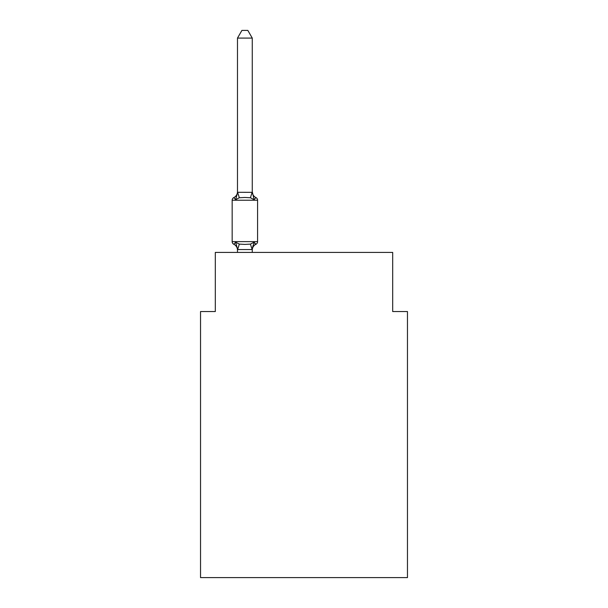 <?xml version="1.0" encoding="UTF-8"?>
<svg xmlns="http://www.w3.org/2000/svg" width="608" height="608" viewBox="0 0 608 608"><rect width="100%" height="100%" fill="white"/><g stroke="black" fill="none" stroke-linecap="round" stroke-linejoin="round"><path stroke-width="0.91" d="M407.466 577.6L407.466 311.539L392.684 311.539L392.684 252.411L215.316 252.411L215.316 311.539L200.534 311.539L200.534 577.6L407.466 577.6M252.267 250.131A6.506 6.506 0 0 1 255.922 244.279L254.114 242.204L255.922 244.279L254.114 242.204L255.922 244.279L254.114 242.204L255.922 244.279L254.114 242.204L255.922 244.279L254.114 242.204L255.922 244.279L254.114 242.204L255.922 244.279L254.114 242.204L255.922 244.279L254.114 242.204L255.922 244.279L254.114 242.204L255.922 244.279L254.114 242.204L252.145 249.561L237.606 249.561L235.638 242.204L233.829 244.279A2.956 2.956 0 0 1 232.165 241.627A2.956 2.956 0 0 0 233.829 244.279L235.638 242.204L233.829 244.279A2.956 2.956 0 0 1 232.165 241.627A2.956 2.956 0 0 0 233.829 244.279L235.638 242.204L233.829 244.279A2.956 2.956 0 0 1 232.165 241.627A2.956 2.956 0 0 0 233.829 244.279L235.638 242.204L233.829 244.279A2.956 2.956 0 0 1 232.165 241.627A2.956 2.956 0 0 0 233.829 244.279L235.638 242.204L233.829 244.279A2.956 2.956 0 0 1 232.165 241.627A2.956 2.956 0 0 0 233.829 244.279L235.638 242.204L233.829 244.279A2.956 2.956 0 0 1 232.165 241.627A2.956 2.956 0 0 0 233.829 244.279L235.638 242.204L233.829 244.279A2.956 2.956 0 0 1 232.165 241.627A2.956 2.956 0 0 0 233.829 244.279L235.638 242.204L233.829 244.279A2.956 2.956 0 0 1 232.165 241.627A2.956 2.956 0 0 0 233.829 244.279L235.638 242.204L233.829 244.279A2.956 2.956 0 0 1 232.165 241.627A2.956 2.956 0 0 0 233.829 244.279L235.638 242.204L233.829 244.279A2.956 2.956 0 0 1 232.165 241.627A2.956 2.956 0 0 0 233.829 244.279L235.638 242.204L233.829 244.279A2.956 2.956 0 0 1 232.165 241.627A2.956 2.956 0 0 0 233.829 244.279L235.638 242.204L233.829 244.279A2.956 2.956 0 0 1 232.165 241.627A2.956 2.956 0 0 0 233.829 244.279L235.638 242.204L233.829 244.279A2.956 2.956 0 0 1 232.165 241.627A2.956 2.956 0 0 0 233.829 244.279L235.638 242.204L233.829 244.279A2.956 2.956 0 0 1 232.165 241.627A2.956 2.956 0 0 0 233.829 244.279L235.638 242.204L233.829 244.279A2.956 2.956 0 0 1 232.165 241.627A2.956 2.956 0 0 0 233.829 244.279L235.638 242.204L233.829 244.279A2.956 2.956 0 0 1 232.165 241.627A2.956 2.956 0 0 0 233.829 244.279L235.638 242.204L233.829 244.279A2.956 2.956 0 0 1 232.165 241.627A2.956 2.956 0 0 0 233.829 244.279L235.638 242.204L233.829 244.279A2.956 2.956 0 0 1 232.165 241.627A2.956 2.956 0 0 0 233.829 244.279L235.638 242.204L233.829 244.279A2.956 2.956 0 0 1 232.165 241.627A2.956 2.956 0 0 0 233.829 244.279L235.638 242.204L239.332 244.104L244.872 244.401L250.42 244.104L254.114 242.204L255.922 244.279A2.956 2.956 0 0 0 257.587 241.627A2.956 2.956 0 0 1 255.922 244.279L255.079 243.876L255.922 244.279A2.956 2.956 0 0 0 257.587 241.627A2.956 2.956 0 0 1 255.922 244.279L255.079 243.876L255.922 244.279A2.956 2.956 0 0 0 257.587 241.627A2.956 2.956 0 0 1 255.922 244.279L255.079 243.876L255.922 244.279A2.956 2.956 0 0 0 257.587 241.627A2.956 2.956 0 0 1 255.922 244.279L255.079 243.876L255.922 244.279A2.956 2.956 0 0 0 257.587 241.627A2.956 2.956 0 0 1 255.922 244.279L255.079 243.876L255.922 244.279A2.956 2.956 0 0 0 257.587 241.627A2.956 2.956 0 0 1 255.922 244.279L255.079 243.876L255.922 244.279A2.956 2.956 0 0 0 257.587 241.627A2.956 2.956 0 0 1 255.922 244.279L255.079 243.876L255.922 244.279A2.956 2.956 0 0 0 257.587 241.627A2.956 2.956 0 0 1 255.922 244.279L255.079 243.876L255.922 244.279A2.956 2.956 0 0 0 257.587 241.627A2.956 2.956 0 0 1 255.922 244.279L255.079 243.876L255.922 244.279A2.956 2.956 0 0 0 257.587 241.627L257.587 200.237A2.956 2.956 0 0 0 255.922 197.577L254.114 199.66L255.922 197.577A2.956 2.956 0 0 1 257.587 200.237A2.956 2.956 0 0 0 255.922 197.577A2.956 2.956 0 0 1 257.587 200.237A2.956 2.956 0 0 0 255.922 197.577A2.956 2.956 0 0 1 257.587 200.237A2.956 2.956 0 0 0 255.922 197.577A2.956 2.956 0 0 1 257.587 200.237A2.956 2.956 0 0 0 255.922 197.577A2.956 2.956 0 0 1 257.587 200.237A2.956 2.956 0 0 0 255.922 197.577A2.956 2.956 0 0 1 257.587 200.237A2.956 2.956 0 0 0 255.922 197.577A2.956 2.956 0 0 1 257.587 200.237A2.956 2.956 0 0 0 255.922 197.577A2.956 2.956 0 0 1 257.587 200.237A2.956 2.956 0 0 0 255.922 197.577A2.956 2.956 0 0 1 257.587 200.237A2.956 2.956 0 0 0 255.922 197.577A6.506 6.506 0 0 1 252.267 191.733L254.114 199.66L250.42 197.752L244.872 197.463L239.332 197.752L235.638 199.66L233.829 197.577A6.506 6.506 0 0 0 237.485 191.733M252.267 38.084L237.485 38.084L241.923 30.4L247.828 30.4L252.267 38.084L252.267 192.599M257.587 200.237L232.165 200.237A2.956 2.956 0 0 1 233.829 197.577L235.638 199.66L233.829 197.577L235.638 199.66L233.829 197.577L235.638 199.66L233.829 197.577L235.638 199.66L233.829 197.577L235.638 199.66L233.829 197.577L235.638 199.66L233.829 197.577L235.638 199.66L233.829 197.577L235.638 199.66L233.829 197.577L235.638 199.66L237.606 192.295L252.267 192.333M233.829 244.279A6.506 6.506 0 0 1 237.485 250.131L237.485 249.257M252.267 249.257L252.958 245.776M237.485 192.333L237.485 38.084M232.165 200.237L232.165 241.627L257.587 241.627M252.267 252.411L252.267 249.523M237.485 252.411L237.485 249.523M239.332 244.104L237.606 249.561M250.42 244.104L252.145 249.561M237.606 192.295L239.332 197.752M252.145 192.295L250.42 197.752"/></g></svg>
